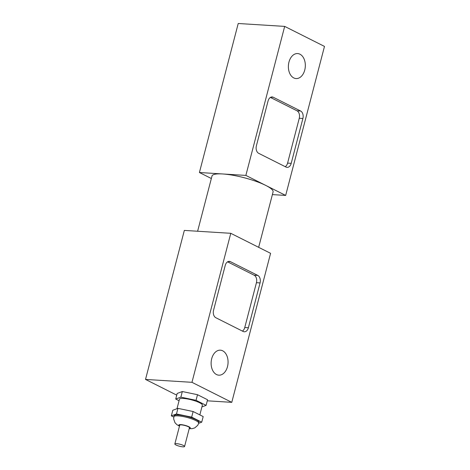 <?xml version="1.0" encoding="UTF-8"?>
<svg xmlns="http://www.w3.org/2000/svg" width="470" height="470" viewBox="0 0 470 470"><rect width="100%" height="100%" fill="white"/><g stroke="black" fill="none" stroke-linecap="round" stroke-linejoin="round"><path stroke-width="0.7" d="M183.406 445.46A5.029 1.028 -165.4 0 0 178.136 443.839A5.029 1.028 -165.4 0 0 174.84 443.962A5.029 1.028 -165.4 0 0 179.446 446.23A5.029 1.028 -165.4 0 0 184.569 446.5A5.029 1.028 -165.4 0 0 183.406 445.46M174.84 443.962L179.716 425.227A5.029 1.028 14.6 0 1 183.018 425.097A5.029 1.028 14.6 0 1 188.288 426.725A5.029 1.028 14.6 0 1 189.451 427.759L184.569 446.5M173.882 416.72L174.129 415.786A12.819 2.62 14.6 0 1 182.536 415.462A12.819 2.62 14.6 0 1 195.966 419.604A12.819 2.62 14.6 0 1 198.939 422.248L198.698 423.182A12.819 2.62 -165.4 0 0 195.726 420.538A12.819 2.62 -165.4 0 0 182.29 416.397A12.819 2.62 -165.4 0 0 173.882 416.72L173.665 418.999L175.005 422.747L176.914 424.68L179.475 426.155M198.663 423.305L201.718 422.178L203.181 416.573L193.123 411.52L177.942 408.36L172.807 410.251L171.344 415.856L173.794 417.09M177.942 408.36L176.479 413.964L171.344 415.856M193.123 411.52L191.666 417.125L176.479 413.964M201.718 422.178L191.666 417.125M176.99 408.706L179.458 399.218A11.832 2.421 14.6 0 1 187.225 398.918A11.832 2.421 14.6 0 1 199.621 402.749A11.832 2.421 14.6 0 1 202.364 405.187L199.838 414.893M201.918 406.908L206.101 405.363L207.558 399.759L197.506 394.706L182.319 391.539L177.184 393.437L175.727 399.042L179.07 400.722M182.319 391.539L180.862 397.15L175.727 399.042M197.506 394.706L196.049 400.311L180.862 397.15M206.101 405.363L196.049 400.311M260.069 282.916L248.389 327.755A5.916 3.995 -86.4 0 1 244.288 331.785A5.916 3.995 -86.4 0 1 243.196 331.485L215.83 317.72A5.916 3.995 -86.4 0 1 213.556 310.241L225.236 265.397A5.916 3.995 -86.4 0 1 229.337 261.367A5.916 3.995 -86.4 0 1 230.429 261.667L257.795 275.432A5.916 3.995 -86.4 0 1 260.069 282.916L256.438 282.687L244.758 327.531A5.916 3.995 -86.4 0 1 242.414 331.091M227.58 261.837L254.164 275.209A5.916 3.995 -86.4 0 1 256.438 282.687M256.385 145.823L268.065 100.98A5.916 3.995 -86.4 0 1 272.165 96.949A5.916 3.995 -86.4 0 1 273.258 97.249L300.624 111.014A5.916 3.995 -86.4 0 1 302.892 118.499L291.212 163.337A5.916 3.995 -86.4 0 1 287.117 167.367A5.916 3.995 -86.4 0 1 286.024 167.067L258.653 153.302A5.916 3.995 -86.4 0 1 256.385 145.823M285.237 166.674A5.916 3.995 -86.4 0 0 287.587 163.113L299.267 118.27A5.916 3.995 -86.4 0 0 296.993 110.791L270.409 97.419M258.653 247.326L273.082 191.93A31.561 6.451 -165.4 0 0 265.767 185.421L285.666 195.432L272.389 194.604M211.347 178.518L199.415 172.513L222.639 173.965A31.561 6.451 -165.4 0 0 211.999 176.015L197.612 231.24M222.639 173.965L245.863 175.41L265.767 185.421A31.561 6.451 -165.4 0 0 222.639 173.965M207.282 400.816L231.775 402.344L270.585 253.324L230.782 233.308L184.334 230.412L145.518 379.425L176.743 395.135M231.775 402.344L191.966 382.322L145.518 379.425M191.966 382.322L230.782 233.308M245.863 175.41L284.679 26.396L324.482 46.413L285.666 195.432M199.415 172.513L238.225 23.5L284.679 26.396M216.505 374.537A12.526 8.46 -86.4 0 1 211.341 360.402A12.526 8.46 -86.4 0 1 220.371 350.173A12.526 8.46 -86.4 0 1 228.038 363.198A12.526 8.46 -86.4 0 1 218.814 375.172A12.526 8.46 -86.4 0 1 216.505 374.537M293.768 77.932A12.526 8.46 -86.4 0 1 288.603 63.791A12.526 8.46 -86.4 0 1 297.633 53.562A12.526 8.46 -86.4 0 1 305.3 66.593A12.526 8.46 -86.4 0 1 296.077 78.566A12.526 8.46 -86.4 0 1 293.768 77.932M179.558 425.844A5.916 1.21 14.6 0 1 181.326 424.651A5.916 1.21 14.6 0 1 188.94 426.766A5.916 1.21 14.6 0 1 189.292 428.376M244.758 327.531L248.389 327.755M254.164 275.209L257.795 275.432M228.214 261.532L230.429 261.667M271.043 97.114L273.258 97.249M296.993 110.791L300.624 111.014M299.267 118.27L302.892 118.499M287.587 163.113L291.212 163.337M189.21 428.693L192.201 428.652L194.762 427.906L197.77 425.285L198.698 423.182"/></g></svg>
